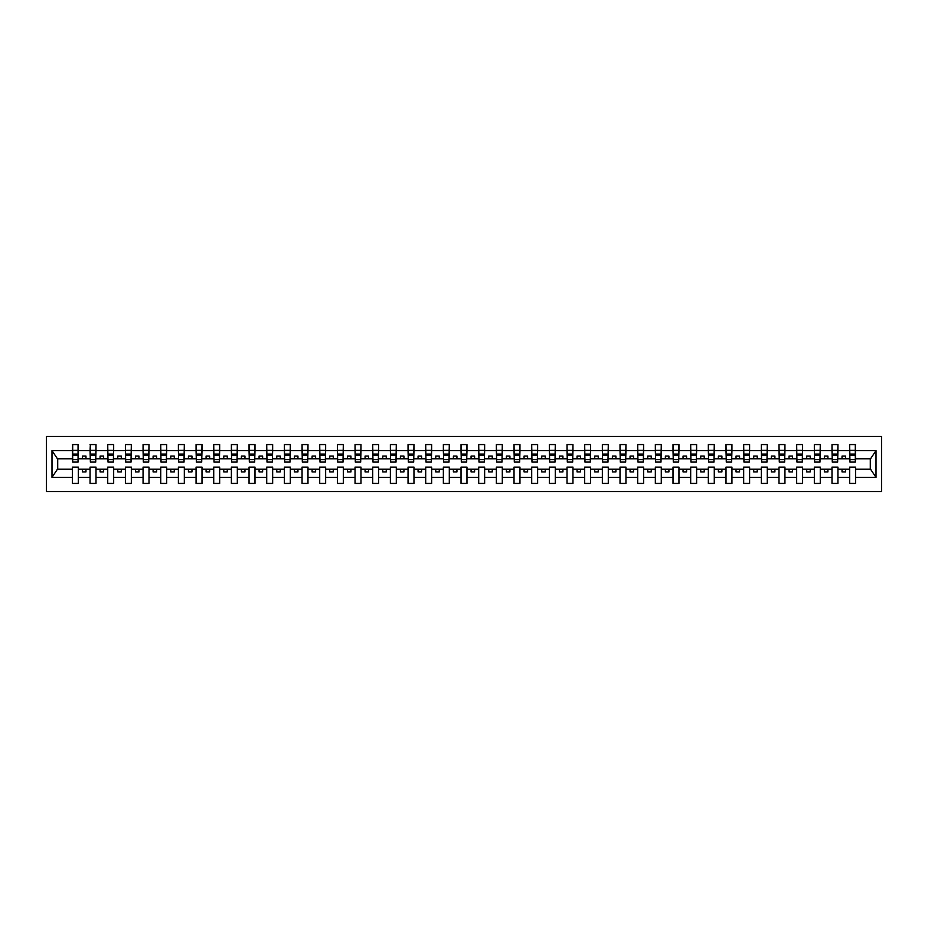 <?xml version="1.0" encoding="UTF-8"?>
<svg xmlns="http://www.w3.org/2000/svg" width="928" height="928" viewBox="0 0 928 928"><rect width="100%" height="100%" fill="white"/><g stroke="black" fill="none" stroke-linecap="round" stroke-linejoin="round"><path stroke-width="1.39" d="M46.4 491.562L881.6 491.562L881.6 436.438L46.4 436.438L46.4 491.562M855.314 460.891L855.593 458.768L870.58 458.768L876.009 450.614L876.009 477.386L855.593 477.386L855.593 467.109L849.665 467.109L849.665 469.232L837.938 469.232L837.938 467.109L831.998 467.109L831.998 469.232L820.271 469.232L820.271 467.109L814.332 467.109L814.332 469.232L802.604 469.232L802.604 467.109L796.665 467.109L796.665 469.232L784.937 469.232L784.937 467.109L778.998 467.109L778.998 469.232L767.27 469.232L767.27 467.109L761.331 467.109L761.331 469.232L749.604 469.232L749.604 467.109L743.676 467.109L743.676 469.232L731.937 469.232L731.937 467.109L726.009 467.109L726.009 469.232L714.282 469.232L714.282 467.109L708.342 467.109L708.342 469.232L696.615 469.232L696.615 467.109L690.676 467.109L690.676 469.232L678.948 469.232L678.948 467.109L673.009 467.109L673.009 469.232L661.281 469.232L661.281 467.109L655.342 467.109L655.342 469.232L643.614 469.232L643.614 467.109L637.687 467.109L637.687 469.232L625.948 469.232L625.948 467.109L620.02 467.109L620.02 469.232L608.292 469.232L608.292 467.109L602.353 467.109L602.353 469.232L590.626 469.232L590.626 467.109L584.686 467.109L584.686 469.232L572.959 469.232L572.959 467.109L567.02 467.109L567.02 469.232L555.292 469.232L555.292 467.109L549.353 467.109L549.353 469.232L537.625 469.232L537.625 467.109L531.698 467.109L531.698 469.232L519.958 469.232L519.958 467.109L514.031 467.109L514.031 469.232L502.303 469.232L502.303 467.109L496.364 467.109L496.364 469.232L484.636 469.232L484.636 467.109L478.697 467.109L478.697 469.232L466.97 469.232L466.97 467.109L461.03 467.109L461.03 469.232L449.303 469.232L449.303 467.109L443.364 467.109L443.364 469.232L431.636 469.232L431.636 467.109L425.697 467.109L425.697 469.232L413.969 469.232L413.969 467.109L408.042 467.109L408.042 469.232L396.302 469.232L396.302 467.109L390.375 467.109L390.375 469.232L378.647 469.232L378.647 467.109L372.708 467.109L372.708 469.232L360.98 469.232L360.98 467.109L355.041 467.109L355.041 469.232L343.314 469.232L343.314 467.109L337.374 467.109L337.374 469.232L325.647 469.232L325.647 467.109L319.708 467.109L319.708 469.232L307.98 469.232L307.98 467.109L302.052 467.109L302.052 469.232L290.313 469.232L290.313 467.109L284.386 467.109L284.386 469.232L272.658 469.232L272.658 467.109L266.719 467.109L266.719 469.232L254.991 469.232L254.991 467.109L249.052 467.109L249.052 469.232L237.324 469.232L237.324 467.109L231.385 467.109L231.385 469.232L219.658 469.232L219.658 467.109L213.718 467.109L213.718 469.232L201.991 469.232L201.991 467.109L196.063 467.109L196.063 469.232L184.324 469.232L184.324 467.109L178.396 467.109L178.396 469.232L166.669 469.232L166.669 467.109L160.73 467.109L160.73 469.232L149.002 469.232L149.002 467.109L143.063 467.109L143.063 469.232L131.335 469.232L131.335 467.109L125.396 467.109L125.396 469.232L113.668 469.232L113.668 467.109L107.729 467.109L107.729 469.232L96.002 469.232L96.002 467.109L90.062 467.109L90.062 469.232L78.335 469.232L78.335 467.109L72.407 467.109L72.407 469.232L57.42 469.232L51.991 477.386L51.991 450.614L57.42 458.768L72.407 458.768L72.407 450.614L51.991 450.614M855.593 477.386L855.593 483.43L849.665 483.43L849.665 469.232M849.665 477.386L837.938 477.386L837.938 483.43L831.998 483.43L831.998 469.232M837.938 477.386L837.938 469.232M831.998 477.386L820.271 477.386L820.271 483.43L814.332 483.43L814.332 469.232M820.271 477.386L820.271 469.232M814.332 477.386L802.604 477.386L802.604 483.43L796.665 483.43L796.665 469.232M802.604 477.386L802.604 469.232M796.665 477.386L784.937 477.386L784.937 483.43L778.998 483.43L778.998 469.232M784.937 477.386L784.937 469.232M778.998 477.386L767.27 477.386L767.27 483.43L761.331 483.43L761.331 469.232M767.27 477.386L767.27 469.232M761.331 477.386L749.604 477.386L749.604 483.43L743.676 483.43L743.676 469.232M749.604 477.386L749.604 469.232M743.676 477.386L731.937 477.386L731.937 483.43L726.009 483.43L726.009 469.232M731.937 477.386L731.937 469.232M726.009 477.386L714.282 477.386L714.282 483.43L708.342 483.43L708.342 469.232M714.282 477.386L714.282 469.232M708.342 477.386L696.615 477.386L696.615 483.43L690.676 483.43L690.676 469.232M696.615 477.386L696.615 469.232M690.676 477.386L678.948 477.386L678.948 483.43L673.009 483.43L673.009 469.232M678.948 477.386L678.948 469.232M673.009 477.386L661.281 477.386L661.281 483.43L655.342 483.43L655.342 469.232M661.281 477.386L661.281 469.232M655.342 477.386L643.614 477.386L643.614 483.43L637.687 483.43L637.687 469.232M643.614 477.386L643.614 469.232M637.687 477.386L625.948 477.386L625.948 483.43L620.02 483.43L620.02 469.232M625.948 477.386L625.948 469.232M620.02 477.386L608.292 477.386L608.292 483.43L602.353 483.43L602.353 469.232M608.292 477.386L608.292 469.232M602.353 477.386L590.626 477.386L590.626 483.43L584.686 483.43L584.686 469.232M590.626 477.386L590.626 469.232M584.686 477.386L572.959 477.386L572.959 483.43L567.02 483.43L567.02 469.232M572.959 477.386L572.959 469.232M567.02 477.386L555.292 477.386L555.292 483.43L549.353 483.43L549.353 469.232M555.292 477.386L555.292 469.232M549.353 477.386L537.625 477.386L537.625 483.43L531.698 483.43L531.698 469.232M537.625 477.386L537.625 469.232M531.698 477.386L519.958 477.386L519.958 483.43L514.031 483.43L514.031 469.232M519.958 477.386L519.958 469.232M514.031 477.386L502.303 477.386L502.303 483.43L496.364 483.43L496.364 469.232M502.303 477.386L502.303 469.232M496.364 477.386L484.636 477.386L484.636 483.43L478.697 483.43L478.697 469.232M484.636 477.386L484.636 469.232M478.697 477.386L466.97 477.386L466.97 483.43L461.03 483.43L461.03 469.232M466.97 477.386L466.97 469.232M461.03 477.386L449.303 477.386L449.303 483.43L443.364 483.43L443.364 469.232M449.303 477.386L449.303 469.232M443.364 477.386L431.636 477.386L431.636 483.43L425.697 483.43L425.697 469.232M431.636 477.386L431.636 469.232M425.697 477.386L413.969 477.386L413.969 483.43L408.042 483.43L408.042 469.232M413.969 477.386L413.969 469.232M408.042 477.386L396.302 477.386L396.302 483.43L390.375 483.43L390.375 469.232M396.302 477.386L396.302 469.232M390.375 477.386L378.647 477.386L378.647 483.43L372.708 483.43L372.708 469.232M378.647 477.386L378.647 469.232M372.708 477.386L360.98 477.386L360.98 483.43L355.041 483.43L355.041 469.232M360.98 477.386L360.98 469.232M355.041 477.386L343.314 477.386L343.314 483.43L337.374 483.43L337.374 469.232M343.314 477.386L343.314 469.232M337.374 477.386L325.647 477.386L325.647 483.43L319.708 483.43L319.708 469.232M325.647 477.386L325.647 469.232M319.708 477.386L307.98 477.386L307.98 483.43L302.052 483.43L302.052 469.232M307.98 477.386L307.98 469.232M302.052 477.386L290.313 477.386L290.313 483.43L284.386 483.43L284.386 469.232M290.313 477.386L290.313 469.232M284.386 477.386L272.658 477.386L272.658 483.43L266.719 483.43L266.719 469.232M272.658 477.386L272.658 469.232M266.719 477.386L254.991 477.386L254.991 483.43L249.052 483.43L249.052 469.232M254.991 477.386L254.991 469.232M249.052 477.386L237.324 477.386L237.324 483.43L231.385 483.43L231.385 469.232M237.324 477.386L237.324 469.232M231.385 477.386L219.658 477.386L219.658 483.43L213.718 483.43L213.718 469.232M219.658 477.386L219.658 469.232M213.718 477.386L201.991 477.386L201.991 483.43L196.063 483.43L196.063 469.232M201.991 477.386L201.991 469.232M196.063 477.386L184.324 477.386L184.324 483.43L178.396 483.43L178.396 469.232M184.324 477.386L184.324 469.232M178.396 477.386L166.669 477.386L166.669 483.43L160.73 483.43L160.73 469.232M166.669 477.386L166.669 469.232M160.73 477.386L149.002 477.386L149.002 483.43L143.063 483.43L143.063 469.232M149.002 477.386L149.002 469.232M143.063 477.386L131.335 477.386L131.335 483.43L125.396 483.43L125.396 469.232M131.335 477.386L131.335 469.232M125.396 477.386L113.668 477.386L113.668 483.43L107.729 483.43L107.729 469.232M113.668 477.386L113.668 469.232M107.729 477.386L96.002 477.386L96.002 483.43L90.062 483.43L90.062 469.232M96.002 477.386L96.002 469.232M849.944 459.65L855.314 459.65L855.314 462.098L849.944 462.098L849.665 444.57L849.665 450.614L837.938 450.614L837.648 460.891M849.944 460.891L849.665 450.614M832.277 459.65L837.648 459.65L837.648 462.098L832.277 462.098L831.998 444.57L831.998 450.614L820.271 450.614L819.981 460.891M832.277 460.891L831.998 450.614M814.61 459.65L819.981 459.65L819.981 462.098L814.61 462.098L814.332 444.57L814.332 450.614L802.604 450.614L802.314 460.891M814.61 460.891L814.332 450.614M796.955 459.65L802.314 459.65L802.314 462.098L796.955 462.098L796.665 444.57L796.665 450.614L784.937 450.614L784.659 460.891M796.955 460.891L796.665 450.614M779.288 459.65L784.659 459.65L784.659 462.098L779.288 462.098L778.998 444.57L778.998 450.614L767.27 450.614L766.992 460.891M779.288 460.891L778.998 450.614M761.621 459.65L766.992 459.65L766.992 462.098L761.621 462.098L761.331 444.57L761.331 450.614L749.604 450.614L749.325 460.891M761.621 460.891L761.331 450.614M743.954 459.65L749.325 459.65L749.325 462.098L743.954 462.098L743.676 444.57L743.676 450.614L731.937 450.614L731.658 460.891M743.954 460.891L743.676 450.614M726.288 459.65L731.658 459.65L731.658 462.098L726.288 462.098L726.009 444.57L726.009 450.614L714.282 450.614L713.992 460.891M726.288 460.891L726.009 450.614M708.621 459.65L713.992 459.65L713.992 462.098L708.621 462.098L708.342 444.57L708.342 450.614L696.615 450.614L696.325 460.891M708.621 460.891L708.342 450.614M690.954 459.65L696.325 459.65L696.325 462.098L690.954 462.098L690.676 444.57L690.676 450.614L678.948 450.614L678.67 460.891M690.954 460.891L690.676 450.614M673.299 459.65L678.67 459.65L678.67 462.098L673.299 462.098L673.009 444.57L673.009 450.614L661.281 450.614L661.003 460.891M673.299 460.891L673.009 450.614M655.632 459.65L661.003 459.65L661.003 462.098L655.632 462.098L655.342 444.57L655.342 450.614L643.614 450.614L643.336 460.891M655.632 460.891L655.342 450.614M637.965 459.65L643.336 459.65L643.336 462.098L637.965 462.098L637.687 444.57L637.687 450.614L625.948 450.614L625.669 460.891M637.965 460.891L637.687 450.614M620.298 459.65L625.669 459.65L625.669 462.098L620.298 462.098L620.02 444.57L620.02 450.614L608.292 450.614L608.002 460.891M620.298 460.891L620.02 450.614M602.632 459.65L608.002 459.65L608.002 462.098L602.632 462.098L602.353 444.57L602.353 450.614L590.626 450.614L590.336 460.891M602.632 460.891L602.353 450.614M584.965 459.65L590.336 459.65L590.336 462.098L584.965 462.098L584.686 444.57L584.686 450.614L572.959 450.614L572.68 460.891M584.965 460.891L584.686 450.614M567.31 459.65L572.68 459.65L572.68 462.098L567.31 462.098L567.02 444.57L567.02 450.614L555.292 450.614L555.014 460.891M567.31 460.891L567.02 450.614M549.643 459.65L555.014 459.65L555.014 462.098L549.643 462.098L549.353 444.57L549.353 450.614L537.625 450.614L537.347 460.891M549.643 460.891L549.353 450.614M531.976 459.65L537.347 459.65L537.347 462.098L531.976 462.098L531.698 444.57L531.698 450.614L519.958 450.614L519.68 460.891M531.976 460.891L531.698 450.614M514.309 459.65L519.68 459.65L519.68 462.098L514.309 462.098L514.031 444.57L514.031 450.614L502.303 450.614L502.013 460.891M514.309 460.891L514.031 450.614M496.642 459.65L502.013 459.65L502.013 462.098L496.642 462.098L496.364 444.57L496.364 450.614L484.636 450.614L484.346 460.891M496.642 460.891L496.364 450.614M478.976 459.65L484.346 459.65L484.346 462.098L478.976 462.098L478.697 444.57L478.697 450.614L466.97 450.614L466.68 460.891M478.976 460.891L478.697 450.614M461.32 459.65L466.68 459.65L466.68 462.098L461.32 462.098L461.03 444.57L461.03 450.614L449.303 450.614L449.024 460.891M461.32 460.891L461.03 450.614M443.654 459.65L449.024 459.65L449.024 462.098L443.654 462.098L443.364 444.57L443.364 450.614L431.636 450.614L431.358 460.891M443.654 460.891L443.364 450.614M425.987 459.65L431.358 459.65L431.358 462.098L425.987 462.098L425.697 444.57L425.697 450.614L413.969 450.614L413.691 460.891M425.987 460.891L425.697 450.614M408.32 459.65L413.691 459.65L413.691 462.098L408.32 462.098L408.042 444.57L408.042 450.614L396.302 450.614L396.024 460.891M408.32 460.891L408.042 450.614M390.653 459.65L396.024 459.65L396.024 462.098L390.653 462.098L390.375 444.57L390.375 450.614L378.647 450.614L378.357 460.891M390.653 460.891L390.375 450.614M372.986 459.65L378.357 459.65L378.357 462.098L372.986 462.098L372.708 444.57L372.708 450.614L360.98 450.614L360.69 460.891M372.986 460.891L372.708 450.614M355.32 459.65L360.69 459.65L360.69 462.098L355.32 462.098L355.041 444.57L355.041 450.614L343.314 450.614L343.035 460.891M355.32 460.891L355.041 450.614M337.664 459.65L343.035 459.65L343.035 462.098L337.664 462.098L337.374 444.57L337.374 450.614L325.647 450.614L325.368 460.891M337.664 460.891L337.374 450.614M319.998 459.65L325.368 459.65L325.368 462.098L319.998 462.098L319.708 444.57L319.708 450.614L307.98 450.614L307.702 460.891M319.998 460.891L319.708 450.614M302.331 459.65L307.702 459.65L307.702 462.098L302.331 462.098L302.052 444.57L302.052 450.614L290.313 450.614L290.035 460.891M302.331 460.891L302.052 450.614M284.664 459.65L290.035 459.65L290.035 462.098L284.664 462.098L284.386 444.57L284.386 450.614L272.658 450.614L272.368 460.891M284.664 460.891L284.386 450.614M266.997 459.65L272.368 459.65L272.368 462.098L266.997 462.098L266.719 444.57L266.719 450.614L254.991 450.614L254.701 460.891M266.997 460.891L266.719 450.614M249.33 459.65L254.701 459.65L254.701 462.098L249.33 462.098L249.052 444.57L249.052 450.614L237.324 450.614L237.046 460.891M249.33 460.891L249.052 450.614M231.675 459.65L237.046 459.65L237.046 462.098L231.675 462.098L231.385 444.57L231.385 450.614L219.658 450.614L219.379 460.891M231.675 460.891L231.385 450.614M214.008 459.65L219.379 459.65L219.379 462.098L214.008 462.098L213.718 444.57L213.718 450.614L201.991 450.614L201.712 460.891M214.008 460.891L213.718 450.614M196.342 459.65L201.712 459.65L201.712 462.098L196.342 462.098L196.063 444.57L196.063 450.614L184.324 450.614L184.046 460.891M196.342 460.891L196.063 450.614M178.675 459.65L184.046 459.65L184.046 462.098L178.675 462.098L178.396 444.57L178.396 450.614L166.669 450.614L166.379 460.891M178.675 460.891L178.396 450.614M161.008 459.65L166.379 459.65L166.379 462.098L161.008 462.098L160.73 444.57L160.73 450.614L149.002 450.614L148.712 460.891M161.008 460.891L160.73 450.614M143.341 459.65L148.712 459.65L148.712 462.098L143.341 462.098L143.063 444.57L143.063 450.614L131.335 450.614L131.045 460.891M143.341 460.891L143.063 450.614M125.686 459.65L131.045 459.65L131.045 462.098L125.686 462.098L125.396 444.57L125.396 450.614L113.668 450.614L113.39 460.891M125.686 460.891L125.396 450.614M108.019 459.65L113.39 459.65L113.39 462.098L108.019 462.098L107.729 444.57L107.729 450.614L96.002 450.614L95.723 460.891M108.019 460.891L107.729 450.614M90.352 459.65L95.723 459.65L95.723 462.098L90.352 462.098L90.352 444.57L90.062 450.614L78.335 450.614L78.056 444.57L78.056 462.098L72.686 462.098L72.686 455.451L78.056 455.451M90.352 460.891L90.062 450.614M90.062 477.386L78.335 477.386L78.335 483.43L72.407 483.43L72.407 469.232M78.335 477.386L78.335 469.232M72.686 455.451L72.686 444.57L72.407 450.614M72.407 458.768L72.686 460.891M855.593 458.768L855.314 444.57L855.314 459.65M831.998 444.57L837.938 444.57L837.938 450.614M814.332 444.57L820.271 444.57L820.271 450.614M796.665 444.57L802.604 444.57L802.604 450.614M778.998 444.57L784.937 444.57L784.937 450.614M761.331 444.57L767.27 444.57L767.27 450.614M743.676 444.57L749.604 444.57L749.604 450.614M726.009 444.57L731.937 444.57L731.937 450.614M708.342 444.57L714.282 444.57L714.282 450.614M690.676 444.57L696.615 444.57L696.615 450.614M673.009 444.57L678.948 444.57L678.948 450.614M655.342 444.57L661.281 444.57L661.281 450.614M637.687 444.57L643.614 444.57L643.614 450.614M620.02 444.57L625.948 444.57L625.948 450.614M602.353 444.57L608.292 444.57L608.292 450.614M584.686 444.57L590.626 444.57L590.626 450.614M567.02 444.57L572.959 444.57L572.959 450.614M549.353 444.57L555.292 444.57L555.292 450.614M531.698 444.57L537.625 444.57L537.625 450.614M514.031 444.57L519.958 444.57L519.958 450.614M496.364 444.57L502.303 444.57L502.303 450.614M478.697 444.57L484.636 444.57L484.636 450.614M461.03 444.57L466.97 444.57L466.97 450.614M443.364 444.57L449.303 444.57L449.303 450.614M425.697 444.57L431.636 444.57L431.636 450.614M408.042 444.57L413.969 444.57L413.969 450.614M390.375 444.57L396.302 444.57L396.302 450.614M372.708 444.57L378.647 444.57L378.647 450.614M355.041 444.57L360.98 444.57L360.98 450.614M337.374 444.57L343.314 444.57L343.314 450.614M319.708 444.57L325.647 444.57L325.647 450.614M302.052 444.57L307.98 444.57L307.98 450.614M284.386 444.57L290.313 444.57L290.313 450.614M266.719 444.57L272.658 444.57L272.658 450.614M249.052 444.57L254.991 444.57L254.991 450.614M231.385 444.57L237.324 444.57L237.324 450.614M213.718 444.57L219.658 444.57L219.658 450.614M196.063 444.57L201.991 444.57L201.991 450.614M178.396 444.57L184.324 444.57L184.324 450.614M160.73 444.57L166.669 444.57L166.669 450.614M143.063 444.57L149.002 444.57L149.002 450.614M125.396 444.57L131.335 444.57L131.335 450.614M107.729 444.57L113.668 444.57L113.668 450.614M90.062 444.57L96.002 444.57L96.002 450.614M876.009 450.614L855.593 450.614M72.407 477.386L51.991 477.386M72.407 444.57L78.335 444.57M849.665 444.57L855.593 444.57M849.665 458.768L845.559 458.768L845.559 456.089L842.032 456.089L842.032 458.768L845.559 458.768M842.032 458.768L837.938 458.768M842.032 469.232L842.032 471.911L845.559 471.911L845.559 469.232M831.998 458.768L827.904 458.768L827.904 456.089L824.366 456.089L824.366 458.768L827.904 458.768M824.366 458.768L820.271 458.768M824.366 469.232L824.366 471.911L827.904 471.911L827.904 469.232M814.332 458.768L810.237 458.768L810.237 456.089L806.699 456.089L806.699 458.768L810.237 458.768M806.699 458.768L802.604 458.768M806.699 469.232L806.699 471.911L810.237 471.911L810.237 469.232M796.665 458.768L792.57 458.768L792.57 456.089L789.032 456.089L789.032 458.768L792.57 458.768M789.032 458.768L784.937 458.768M789.032 469.232L789.032 471.911L792.57 471.911L792.57 469.232M778.998 458.768L774.903 458.768L774.903 456.089L771.365 456.089L771.365 458.768L774.903 458.768M771.365 458.768L767.27 458.768M771.365 469.232L771.365 471.911L774.903 471.911L774.903 469.232M761.331 458.768L757.236 458.768L757.236 456.089L753.71 456.089L753.71 458.768L757.236 458.768M753.71 458.768L749.604 458.768M753.71 469.232L753.71 471.911L757.236 471.911L757.236 469.232M743.676 458.768L739.57 458.768L739.57 456.089L736.043 456.089L736.043 458.768L739.57 458.768M736.043 458.768L731.937 458.768M736.043 469.232L736.043 471.911L739.57 471.911L739.57 469.232M726.009 458.768L721.914 458.768L721.914 456.089L718.376 456.089L718.376 458.768L721.914 458.768M718.376 458.768L714.282 458.768M718.376 469.232L718.376 471.911L721.914 471.911L721.914 469.232M708.342 458.768L704.248 458.768L704.248 456.089L700.71 456.089L700.71 458.768L704.248 458.768M700.71 458.768L696.615 458.768M700.71 469.232L700.71 471.911L704.248 471.911L704.248 469.232M690.676 458.768L686.581 458.768L686.581 456.089L683.043 456.089L683.043 458.768L686.581 458.768M683.043 458.768L678.948 458.768M683.043 469.232L683.043 471.911L686.581 471.911L686.581 469.232M673.009 458.768L668.914 458.768L668.914 456.089L665.376 456.089L665.376 458.768L668.914 458.768M665.376 458.768L661.281 458.768M665.376 469.232L665.376 471.911L668.914 471.911L668.914 469.232M655.342 458.768L651.247 458.768L651.247 456.089L647.721 456.089L647.721 458.768L651.247 458.768M647.721 458.768L643.614 458.768M647.721 469.232L647.721 471.911L651.247 471.911L651.247 469.232M637.687 458.768L633.58 458.768L633.58 456.089L630.054 456.089L630.054 458.768L633.58 458.768M630.054 458.768L625.948 458.768M630.054 469.232L630.054 471.911L633.58 471.911L633.58 469.232M620.02 458.768L615.914 458.768L615.914 456.089L612.387 456.089L612.387 458.768L615.914 458.768M612.387 458.768L608.292 458.768M612.387 469.232L612.387 471.911L615.914 471.911L615.914 469.232M602.353 458.768L598.258 458.768L598.258 456.089L594.72 456.089L594.72 458.768L598.258 458.768M594.72 458.768L590.626 458.768M594.72 469.232L594.72 471.911L598.258 471.911L598.258 469.232M584.686 458.768L580.592 458.768L580.592 456.089L577.054 456.089L577.054 458.768L580.592 458.768M577.054 458.768L572.959 458.768M577.054 469.232L577.054 471.911L580.592 471.911L580.592 469.232M567.02 458.768L562.925 458.768L562.925 456.089L559.387 456.089L559.387 458.768L562.925 458.768M559.387 458.768L555.292 458.768M559.387 469.232L559.387 471.911L562.925 471.911L562.925 469.232M549.353 458.768L545.258 458.768L545.258 456.089L541.732 456.089L541.732 458.768L545.258 458.768M541.732 458.768L537.625 458.768M541.732 469.232L541.732 471.911L545.258 471.911L545.258 469.232M531.698 458.768L527.591 458.768L527.591 456.089L524.065 456.089L524.065 458.768L527.591 458.768M524.065 458.768L519.958 458.768M524.065 469.232L524.065 471.911L527.591 471.911L527.591 469.232M514.031 458.768L509.924 458.768L509.924 456.089L506.398 456.089L506.398 458.768L509.924 458.768M506.398 458.768L502.303 458.768M506.398 469.232L506.398 471.911L509.924 471.911L509.924 469.232M496.364 458.768L492.269 458.768L492.269 456.089L488.731 456.089L488.731 458.768L492.269 458.768M488.731 458.768L484.636 458.768M488.731 469.232L488.731 471.911L492.269 471.911L492.269 469.232M478.697 458.768L474.602 458.768L474.602 456.089L471.064 456.089L471.064 458.768L474.602 458.768M471.064 458.768L466.97 458.768M471.064 469.232L471.064 471.911L474.602 471.911L474.602 469.232M461.03 458.768L456.936 458.768L456.936 456.089L453.398 456.089L453.398 458.768L456.936 458.768M453.398 458.768L449.303 458.768M453.398 469.232L453.398 471.911L456.936 471.911L456.936 469.232M443.364 458.768L439.269 458.768L439.269 456.089L435.731 456.089L435.731 458.768L439.269 458.768M435.731 458.768L431.636 458.768M435.731 469.232L435.731 471.911L439.269 471.911L439.269 469.232M425.697 458.768L421.602 458.768L421.602 456.089L418.076 456.089L418.076 458.768L421.602 458.768M418.076 458.768L413.969 458.768M418.076 469.232L418.076 471.911L421.602 471.911L421.602 469.232M408.042 458.768L403.935 458.768L403.935 456.089L400.409 456.089L400.409 458.768L403.935 458.768M400.409 458.768L396.302 458.768M400.409 469.232L400.409 471.911L403.935 471.911L403.935 469.232M390.375 458.768L386.268 458.768L386.268 456.089L382.742 456.089L382.742 458.768L386.268 458.768M382.742 458.768L378.647 458.768M382.742 469.232L382.742 471.911L386.268 471.911L386.268 469.232M372.708 458.768L368.613 458.768L368.613 456.089L365.075 456.089L365.075 458.768L368.613 458.768M365.075 458.768L360.98 458.768M365.075 469.232L365.075 471.911L368.613 471.911L368.613 469.232M355.041 458.768L350.946 458.768L350.946 456.089L347.408 456.089L347.408 458.768L350.946 458.768M347.408 458.768L343.314 458.768M347.408 469.232L347.408 471.911L350.946 471.911L350.946 469.232M337.374 458.768L333.28 458.768L333.28 456.089L329.742 456.089L329.742 458.768L333.28 458.768M329.742 458.768L325.647 458.768M329.742 469.232L329.742 471.911L333.28 471.911L333.28 469.232M319.708 458.768L315.613 458.768L315.613 456.089L312.086 456.089L312.086 458.768L315.613 458.768M312.086 458.768L307.98 458.768M312.086 469.232L312.086 471.911L315.613 471.911L315.613 469.232M302.052 458.768L297.946 458.768L297.946 456.089L294.42 456.089L294.42 458.768L297.946 458.768M294.42 458.768L290.313 458.768M294.42 469.232L294.42 471.911L297.946 471.911L297.946 469.232M284.386 458.768L280.279 458.768L280.279 456.089L276.753 456.089L276.753 458.768L280.279 458.768M276.753 458.768L272.658 458.768M276.753 469.232L276.753 471.911L280.279 471.911L280.279 469.232M266.719 458.768L262.624 458.768L262.624 456.089L259.086 456.089L259.086 458.768L262.624 458.768M259.086 458.768L254.991 458.768M259.086 469.232L259.086 471.911L262.624 471.911L262.624 469.232M249.052 458.768L244.957 458.768L244.957 456.089L241.419 456.089L241.419 458.768L244.957 458.768M241.419 458.768L237.324 458.768M241.419 469.232L241.419 471.911L244.957 471.911L244.957 469.232M231.385 458.768L227.29 458.768L227.29 456.089L223.752 456.089L223.752 458.768L227.29 458.768M223.752 458.768L219.658 458.768M223.752 469.232L223.752 471.911L227.29 471.911L227.29 469.232M213.718 458.768L209.624 458.768L209.624 456.089L206.086 456.089L206.086 458.768L209.624 458.768M206.086 458.768L201.991 458.768M206.086 469.232L206.086 471.911L209.624 471.911L209.624 469.232M196.063 458.768L191.957 458.768L191.957 456.089L188.43 456.089L188.43 458.768L191.957 458.768M188.43 458.768L184.324 458.768M188.43 469.232L188.43 471.911L191.957 471.911L191.957 469.232M178.396 458.768L174.29 458.768L174.29 456.089L170.764 456.089L170.764 458.768L174.29 458.768M170.764 458.768L166.669 458.768M170.764 469.232L170.764 471.911L174.29 471.911L174.29 469.232M160.73 458.768L156.635 458.768L156.635 456.089L153.097 456.089L153.097 458.768L156.635 458.768M153.097 458.768L149.002 458.768M153.097 469.232L153.097 471.911L156.635 471.911L156.635 469.232M143.063 458.768L138.968 458.768L138.968 456.089L135.43 456.089L135.43 458.768L138.968 458.768M135.43 458.768L131.335 458.768M135.43 469.232L135.43 471.911L138.968 471.911L138.968 469.232M125.396 458.768L121.301 458.768L121.301 456.089L117.763 456.089L117.763 458.768L121.301 458.768M117.763 458.768L113.668 458.768M117.763 469.232L117.763 471.911L121.301 471.911L121.301 469.232M107.729 458.768L103.634 458.768L103.634 456.089L100.096 456.089L100.096 458.768L103.634 458.768M100.096 458.768L96.002 458.768M100.096 469.232L100.096 471.911L103.634 471.911L103.634 469.232M90.062 458.768L85.968 458.768L85.968 456.089L82.441 456.089L82.441 458.768L85.968 458.768M82.441 458.768L78.335 458.768L78.335 450.614M82.441 469.232L82.441 471.911L85.968 471.911L85.968 469.232M78.335 458.768L78.056 460.891M876.009 477.386L870.58 469.232L855.593 469.232M57.71 458.768L57.71 469.232M870.29 469.232L870.29 458.768M72.686 454.082L78.056 454.082M96.002 444.57L95.723 459.65M90.352 455.451L95.723 455.451M90.352 454.082L95.723 454.082M113.668 444.57L113.39 459.65M108.019 455.451L113.39 455.451M108.019 454.082L113.39 454.082M131.335 444.57L131.045 459.65M125.686 455.451L131.045 455.451M125.686 454.082L131.045 454.082M149.002 444.57L148.712 459.65M143.341 455.451L148.712 455.451M143.341 454.082L148.712 454.082M166.669 444.57L166.379 459.65M161.008 455.451L166.379 455.451M161.008 454.082L166.379 454.082M184.324 444.57L184.046 459.65M178.675 455.451L184.046 455.451M178.675 454.082L184.046 454.082M201.991 444.57L201.712 459.65M196.342 455.451L201.712 455.451M196.342 454.082L201.712 454.082M219.658 444.57L219.379 459.65M214.008 455.451L219.379 455.451M214.008 454.082L219.379 454.082M237.324 444.57L237.046 459.65M231.675 455.451L237.046 455.451M231.675 454.082L237.046 454.082M254.991 444.57L254.701 459.65M249.33 455.451L254.701 455.451M249.33 454.082L254.701 454.082M272.658 444.57L272.368 459.65M266.997 455.451L272.368 455.451M266.997 454.082L272.368 454.082M290.313 444.57L290.035 459.65M284.664 455.451L290.035 455.451M284.664 454.082L290.035 454.082M307.98 444.57L307.702 459.65M302.331 455.451L307.702 455.451M302.331 454.082L307.702 454.082M325.647 444.57L325.368 459.65M319.998 455.451L325.368 455.451M319.998 454.082L325.368 454.082M343.314 444.57L343.035 459.65M337.664 455.451L343.035 455.451M337.664 454.082L343.035 454.082M360.98 444.57L360.69 459.65M355.32 455.451L360.69 455.451M355.32 454.082L360.69 454.082M378.647 444.57L378.357 459.65M372.986 455.451L378.357 455.451M372.986 454.082L378.357 454.082M396.302 444.57L396.024 459.65M390.653 455.451L396.024 455.451M390.653 454.082L396.024 454.082M413.969 444.57L413.691 459.65M408.32 455.451L413.691 455.451M408.32 454.082L413.691 454.082M431.636 444.57L431.358 459.65M425.987 455.451L431.358 455.451M425.987 454.082L431.358 454.082M449.303 444.57L449.024 459.65M443.654 455.451L449.024 455.451M443.654 454.082L449.024 454.082M466.97 444.57L466.68 459.65M461.32 455.451L466.68 455.451M461.32 454.082L466.68 454.082M484.636 444.57L484.346 459.65M478.976 455.451L484.346 455.451M478.976 454.082L484.346 454.082M502.303 444.57L502.013 459.65M496.642 455.451L502.013 455.451M496.642 454.082L502.013 454.082M519.958 444.57L519.68 459.65M514.309 455.451L519.68 455.451M514.309 454.082L519.68 454.082M537.625 444.57L537.347 459.65M531.976 455.451L537.347 455.451M531.976 454.082L537.347 454.082M555.292 444.57L555.014 459.65M549.643 455.451L555.014 455.451M549.643 454.082L555.014 454.082M572.959 444.57L572.68 459.65M567.31 455.451L572.68 455.451M567.31 454.082L572.68 454.082M590.626 444.57L590.336 459.65M584.965 455.451L590.336 455.451M584.965 454.082L590.336 454.082M608.292 444.57L608.002 459.65M602.632 455.451L608.002 455.451M602.632 454.082L608.002 454.082M625.948 444.57L625.669 459.65M620.298 455.451L625.669 455.451M620.298 454.082L625.669 454.082M643.614 444.57L643.336 459.65M637.965 455.451L643.336 455.451M637.965 454.082L643.336 454.082M661.281 444.57L661.003 459.65M655.632 455.451L661.003 455.451M655.632 454.082L661.003 454.082M678.948 444.57L678.67 459.65M673.299 455.451L678.67 455.451M673.299 454.082L678.67 454.082M696.615 444.57L696.325 459.65M690.954 455.451L696.325 455.451M690.954 454.082L696.325 454.082M714.282 444.57L713.992 459.65M708.621 455.451L713.992 455.451M708.621 454.082L713.992 454.082M731.937 444.57L731.658 459.65M726.288 455.451L731.658 455.451M726.288 454.082L731.658 454.082M749.604 444.57L749.325 459.65M743.954 455.451L749.325 455.451M743.954 454.082L749.325 454.082M767.27 444.57L766.992 459.65M761.621 455.451L766.992 455.451M761.621 454.082L766.992 454.082M784.937 444.57L784.659 459.65M779.288 455.451L784.659 455.451M779.288 454.082L784.659 454.082M802.604 444.57L802.314 459.65M796.955 455.451L802.314 455.451M796.955 454.082L802.314 454.082M820.271 444.57L819.981 459.65M814.61 455.451L819.981 455.451M814.61 454.082L819.981 454.082M837.938 444.57L837.648 459.65M832.277 455.451L837.648 455.451M832.277 454.082L837.648 454.082M849.944 455.451L855.314 455.451M849.944 454.082L855.314 454.082M72.686 459.65L78.056 459.65M72.686 450.358L78.056 450.358M90.352 450.358L95.723 450.358M108.019 450.358L113.39 450.358M125.686 450.358L131.045 450.358M143.341 450.358L148.712 450.358M161.008 450.358L166.379 450.358M178.675 450.358L184.046 450.358M196.342 450.358L201.712 450.358M214.008 450.358L219.379 450.358M231.675 450.358L237.046 450.358M249.33 450.358L254.701 450.358M266.997 450.358L272.368 450.358M284.664 450.358L290.035 450.358M302.331 450.358L307.702 450.358M319.998 450.358L325.368 450.358M337.664 450.358L343.035 450.358M355.32 450.358L360.69 450.358M372.986 450.358L378.357 450.358M390.653 450.358L396.024 450.358M408.32 450.358L413.691 450.358M425.987 450.358L431.358 450.358M443.654 450.358L449.024 450.358M461.32 450.358L466.68 450.358M478.976 450.358L484.346 450.358M496.642 450.358L502.013 450.358M514.309 450.358L519.68 450.358M531.976 450.358L537.347 450.358M549.643 450.358L555.014 450.358M567.31 450.358L572.68 450.358M584.965 450.358L590.336 450.358M602.632 450.358L608.002 450.358M620.298 450.358L625.669 450.358M637.965 450.358L643.336 450.358M655.632 450.358L661.003 450.358M673.299 450.358L678.67 450.358M690.954 450.358L696.325 450.358M708.621 450.358L713.992 450.358M726.288 450.358L731.658 450.358M743.954 450.358L749.325 450.358M761.621 450.358L766.992 450.358M779.288 450.358L784.659 450.358M796.955 450.358L802.314 450.358M814.61 450.358L819.981 450.358M832.277 450.358L837.648 450.358M849.944 450.358L855.314 450.358"/></g></svg>
